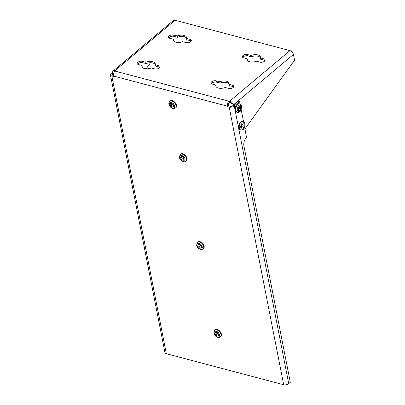 <?xml version="1.0" encoding="UTF-8"?>
<svg xmlns="http://www.w3.org/2000/svg" width="405" height="405" viewBox="0 0 405 405"><rect width="100%" height="100%" fill="white"/><g stroke="black" fill="none" stroke-linecap="round" stroke-linejoin="round"><path stroke-width="0.61" d="M138.429 64.572A3.245 1.681 168.9 0 1 137.189 63.57A3.245 1.681 168.9 0 1 138.814 61.676A3.245 1.681 168.9 0 1 142.317 61.312L145.835 62.243A6.804 3.523 168.9 0 1 155.257 63.803A6.804 3.523 168.9 0 1 155.211 64.724L158.73 65.656A3.245 1.681 168.9 0 1 159.97 66.658A3.245 1.681 168.9 0 1 158.345 68.546A3.245 1.681 168.9 0 1 154.842 68.916L151.323 67.984A6.804 3.523 168.9 0 1 141.902 66.425A6.804 3.523 168.9 0 1 141.947 65.504L138.429 64.572M155.262 64.486A6.804 3.523 -11.1 0 0 146.094 63.56L142.575 62.633A3.245 1.681 -11.1 0 0 137.584 64.177M146.094 63.56L145.835 62.243M159.833 67.372A3.245 1.681 -11.1 0 0 158.988 66.972L155.469 66.04L155.211 64.724M142.155 67.058A6.804 3.523 -11.1 0 1 142.206 66.82L141.947 65.504M169.766 38.283A3.245 1.681 168.9 0 1 168.526 37.275A3.245 1.681 168.9 0 1 170.151 35.387A3.245 1.681 168.9 0 1 173.654 35.022L177.172 35.949A6.804 3.523 168.9 0 1 186.594 37.513A6.804 3.523 168.9 0 1 186.548 38.429L190.066 39.361A3.245 1.681 168.9 0 1 191.307 40.368A3.245 1.681 168.9 0 1 189.687 42.257A3.245 1.681 168.9 0 1 186.178 42.621L182.66 41.69A6.804 3.523 168.9 0 1 173.239 40.13A6.804 3.523 168.9 0 1 173.284 39.209L169.766 38.283M186.599 38.197A6.804 3.523 -11.1 0 0 177.43 37.27L173.912 36.339A3.245 1.681 -11.1 0 0 168.92 37.883M177.43 37.27L177.172 35.949M191.17 41.077A3.245 1.681 -11.1 0 0 190.325 40.677L186.806 39.751L186.548 38.429M173.492 40.768A6.804 3.523 -11.1 0 1 173.542 40.53L173.284 39.209M212.281 84.103A3.245 1.681 168.9 0 1 211.04 83.096A3.245 1.681 168.9 0 1 212.66 81.208A3.245 1.681 168.9 0 1 216.169 80.843L219.687 81.775A6.804 3.523 168.9 0 1 229.108 83.334A6.804 3.523 168.9 0 1 229.063 84.255L232.576 85.182A3.245 1.681 168.9 0 1 233.822 86.189A3.245 1.681 168.9 0 1 232.197 88.077A3.245 1.681 168.9 0 1 228.693 88.442L225.175 87.515A6.804 3.523 168.9 0 1 215.754 85.951A6.804 3.523 168.9 0 1 215.799 85.035L212.281 84.103M229.114 84.017A6.804 3.523 -11.1 0 0 219.945 83.091L216.427 82.159A3.245 1.681 -11.1 0 0 211.435 83.703M219.945 83.091L219.687 81.775M233.685 86.898A3.245 1.681 -11.1 0 0 232.84 86.503L229.321 85.571L229.063 84.255M216.007 86.589A6.804 3.523 -11.1 0 1 216.057 86.351L215.799 85.035M289.95 50.63L175.071 20.25L114.904 70.733L115.314 70.84L115 71.103L229.058 101.265L229.782 101.113L289.95 50.63A3.665 2.288 50 0 1 293.428 54.462L233.26 104.946L233.346 105.386M247.136 58.74L243.618 57.809A3.245 1.681 168.9 0 1 242.377 56.806A3.245 1.681 168.9 0 1 243.997 54.918A3.245 1.681 168.9 0 1 247.506 54.548L251.024 55.48A6.804 3.523 168.9 0 1 260.445 57.039A6.804 3.523 168.9 0 1 260.4 57.961L263.918 58.892A3.245 1.681 168.9 0 1 265.159 59.894A3.245 1.681 168.9 0 1 263.533 61.788A3.245 1.681 168.9 0 1 260.03 62.152L256.512 61.221A6.804 3.523 168.9 0 1 247.09 59.662A6.804 3.523 168.9 0 1 247.136 58.74L247.394 60.061A6.804 3.523 -11.1 0 0 247.344 60.294M229.058 101.265A3.665 2.147 104.8 0 0 227.468 106.181L227.554 106.621L228.496 105.832L228.41 105.391A2.096 1.225 104.8 0 1 229.316 102.581L230.04 102.43A2.096 1.306 -130 0 1 232.03 104.622L232.313 106.07M260.45 57.723A6.804 3.523 -11.1 0 0 251.282 56.801L247.764 55.87A3.245 1.681 -11.1 0 0 242.772 57.414M265.022 60.608A3.245 1.681 -11.1 0 0 264.176 60.208L263.918 58.892M260.4 57.961L260.658 59.277L264.176 60.208M240.094 104.075L239.588 101.503L234.262 105.973L288.745 383.667L290.309 382.355L243.896 145.785A6.07 3.554 104.8 0 1 246.534 137.639L244.635 127.231M288.745 383.667A3.665 1.898 168.9 0 1 283.677 384.75L166.339 353.717A3.665 1.898 168.9 0 1 164.936 352.583L110.454 74.89A3.665 1.898 -11.1 0 0 111.856 76.024L166.339 353.717M243.542 121.652L241.188 109.654M239.588 101.503L238.358 101.179L233.032 105.649A2.096 1.083 168.9 0 1 230.136 106.267L228.496 105.832M110.454 74.89A3.665 1.898 -11.1 0 1 111.178 73.426L112.58 72.247M112.691 75.203L112.408 73.751L112.722 73.487M244.964 128.906L294.546 60.178L293.428 54.462M229.63 102.318L229.372 101.002M115 71.103A3.665 2.147 -75.2 0 0 113.41 76.018L113.496 76.459L111.856 76.024M113.334 75.376L112.798 75.234A2.096 1.083 -11.1 0 1 111.993 74.586A2.096 1.083 -11.1 0 1 112.408 73.751M227.554 106.621L229.195 107.057A3.665 1.898 -11.1 0 0 234.262 105.973M233.26 104.946A3.665 2.288 -130 0 0 229.782 101.113M114.904 70.733A3.665 2.288 -130 0 0 113.152 71.002L173.32 20.518A3.665 2.288 50 0 1 175.071 20.25M113.881 72.652A2.096 1.306 50 0 1 114.038 72.328M113.152 71.002A3.665 2.288 -130 0 0 112.636 73.047L113.081 75.31M150.533 62.734L146.165 68.789M251.282 56.801L251.024 55.48M221.383 334.115A4.394 2.744 50 0 1 220.765 336.575L220.325 336.94A4.394 2.744 -130 0 0 220.948 334.484A4.394 2.744 -130 0 0 218.254 330.581A4.394 2.744 -130 0 0 214.675 330.207L215.111 329.837A4.394 2.744 50 0 1 218.695 330.212A4.394 2.744 50 0 1 221.383 334.115M218.254 334.854A1.463 0.916 50 0 1 217.06 334.727A1.463 0.916 50 0 1 216.164 333.426A1.463 0.916 50 0 1 216.371 332.606L217.394 332.925C218.401 334.449 218.69 335.092 218.254 334.854M204.145 246.24A4.394 2.744 50 0 1 203.523 248.695L203.087 249.065A4.394 2.744 -130 0 0 203.705 246.605A4.394 2.744 -130 0 0 201.017 242.701A4.394 2.744 -130 0 0 197.432 242.327L197.873 241.957A4.394 2.744 50 0 1 201.452 242.337A4.394 2.744 50 0 1 204.145 246.24M201.012 246.974A1.463 0.916 50 0 1 199.817 246.847A1.463 0.916 50 0 1 198.921 245.546A1.463 0.916 50 0 1 199.128 244.731L200.151 245.045C201.163 246.574 201.447 247.217 201.012 246.974M186.902 158.36A4.394 2.744 50 0 1 186.285 160.815L185.844 161.185A4.394 2.744 -130 0 0 186.462 158.73A4.394 2.744 -130 0 0 183.774 154.826A4.394 2.744 -130 0 0 180.19 154.447L180.63 154.082A4.394 2.744 50 0 1 184.214 154.457A4.394 2.744 50 0 1 186.902 158.36M183.774 159.099A1.463 0.916 50 0 1 182.579 158.973A1.463 0.916 50 0 1 181.683 157.672A1.463 0.916 50 0 1 181.885 156.851L182.908 157.17C183.921 158.694 184.209 159.337 183.774 159.099M172.317 100.663A4.394 2.744 50 0 1 176.008 103.898A4.394 2.744 50 0 1 175.866 107.72L175.426 108.089A4.394 2.744 -130 0 0 175.567 104.267A4.394 2.744 -130 0 0 171.877 101.027A4.394 2.744 -130 0 0 169.776 101.351L170.211 100.982A4.394 2.744 50 0 1 172.317 100.663M173.355 105.999A1.463 0.916 50 0 1 172.657 106.11A1.463 0.916 50 0 1 171.426 105.032A1.463 0.916 50 0 1 171.472 103.756L172.495 104.07C173.502 105.599 173.791 106.242 173.355 105.999M236.819 112.251A4.394 2.572 -75.2 0 1 235.457 107.345A4.394 2.572 -75.2 0 1 239.066 103.751L239.644 103.903A4.394 2.572 104.8 0 0 236.743 105.751A4.394 2.572 104.8 0 0 235.887 110.362A4.394 2.572 104.8 0 0 237.396 112.403L236.819 112.251M239.644 107.482A1.463 0.856 -75.2 0 1 239.355 109.021A1.463 0.856 -75.2 0 1 238.388 109.633L238.165 109.183C238.823 105.432 239.325 107.264 239.137 106.804A1.463 0.856 -75.2 0 1 239.644 107.482M240.266 129.828A4.394 2.572 -75.2 0 1 238.904 124.917A4.394 2.572 -75.2 0 1 242.514 121.328L243.091 121.48A4.394 2.572 104.8 0 0 240.19 123.328A4.394 2.572 104.8 0 0 239.335 127.939A4.394 2.572 104.8 0 0 240.843 129.98L240.266 129.828M243.091 125.059A1.463 0.856 -75.2 0 1 242.803 126.593A1.463 0.856 -75.2 0 1 241.841 127.21L241.618 126.755C242.271 123.004 242.772 124.841 242.59 124.376A1.463 0.856 -75.2 0 1 243.091 125.059M142.575 62.633L142.317 61.312M158.988 66.972L158.73 65.656M173.912 36.339L173.654 35.022M190.325 40.677L190.066 39.361M216.427 82.159L216.169 80.843M232.84 86.503L232.576 85.182M229.195 107.057L283.677 384.75M113.41 76.018L227.468 106.181M247.764 55.87L247.506 54.548M215.151 333.644A2.197 1.372 -130 0 0 218.047 335.922A2.197 1.372 -130 0 0 217.419 332.728A2.197 1.372 -130 0 0 215.151 333.644M214.245 333.406A3.351 2.091 -130 0 0 218.665 336.879A3.351 2.091 -130 0 0 217.708 332.009A3.351 2.091 -130 0 0 214.245 333.406M197.908 245.764A2.197 1.372 -130 0 0 200.809 248.047A2.197 1.372 -130 0 0 200.181 244.848A2.197 1.372 -130 0 0 197.908 245.764M197.007 245.526A3.351 2.091 -130 0 0 201.422 249.004A3.351 2.091 -130 0 0 200.465 244.134A3.351 2.091 -130 0 0 197.007 245.526M180.665 157.884A2.197 1.372 -130 0 0 183.566 160.167A2.197 1.372 -130 0 0 182.939 156.973A2.197 1.372 -130 0 0 180.665 157.884M179.764 157.646A3.351 2.091 -130 0 0 184.184 161.124A3.351 2.091 -130 0 0 183.227 156.254A3.351 2.091 -130 0 0 179.764 157.646M172.338 107.092A2.197 1.372 -130 0 0 173.284 104.718A2.197 1.372 -130 0 0 170.302 103.928A2.197 1.372 -130 0 0 172.338 107.092M172.525 108.059A3.351 2.091 -130 0 0 173.973 104.439A3.351 2.091 -130 0 0 169.427 103.24A3.351 2.091 -130 0 0 172.525 108.059M238.024 109.477A2.197 1.286 104.8 0 0 240.312 109.416A2.197 1.286 104.8 0 0 239.684 106.221A2.197 1.286 104.8 0 0 238.024 109.477M237.335 110.054A3.351 1.959 104.8 0 0 240.818 109.963A3.351 1.959 104.8 0 0 239.866 105.092A3.351 1.959 104.8 0 0 237.335 110.054M241.471 127.049A2.197 1.286 104.8 0 0 243.759 126.993A2.197 1.286 104.8 0 0 243.132 123.793A2.197 1.286 104.8 0 0 241.471 127.049M240.783 127.631A3.351 1.959 104.8 0 0 244.266 127.54A3.351 1.959 104.8 0 0 243.314 122.669A3.351 1.959 104.8 0 0 240.783 127.631M214.675 330.207L213.845 333.082C214.468 336.798 219.277 338.539 220.325 336.94M197.432 242.327L196.607 245.202C197.225 248.918 202.039 250.66 203.087 249.065M180.19 154.447L179.364 157.322C179.987 161.038 184.796 162.78 185.844 161.185M169.776 101.351C168.667 102.784 168.546 104.176 169.401 105.533C170.591 107.376 171.75 108.378 172.884 108.545L175.426 108.089M112.372 72.419L112.585 72.156M237.396 112.403C239.107 112.509 240.636 112.458 241.643 107.35C241.096 104.191 241.253 104.961 239.644 103.903M240.843 129.98C242.554 130.086 244.083 130.035 245.091 124.927C244.544 121.763 244.701 122.538 243.091 121.48"/></g></svg>
